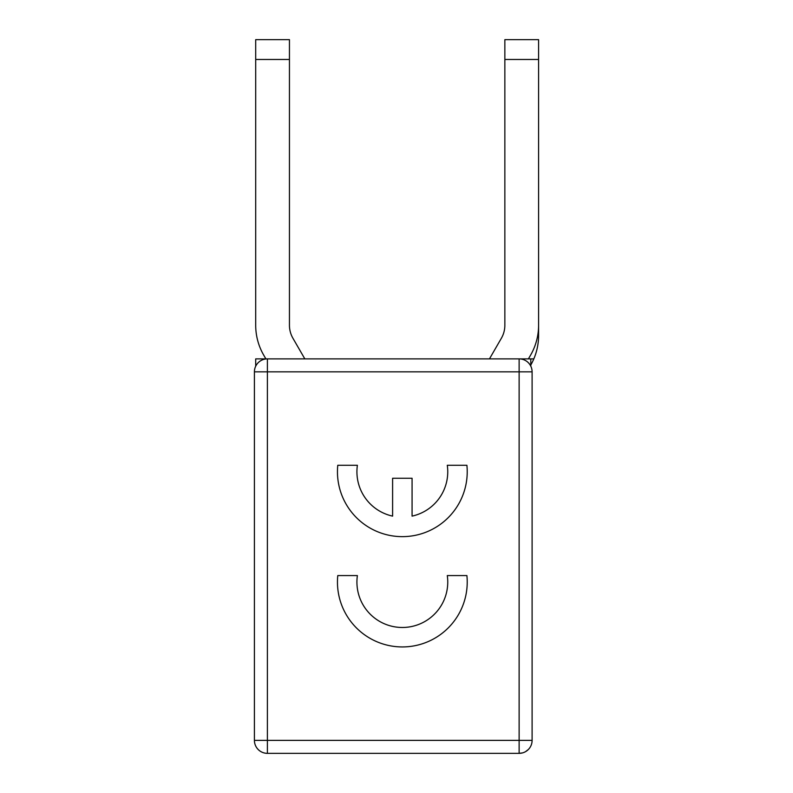 <?xml version="1.0" encoding="UTF-8"?>
<svg xmlns="http://www.w3.org/2000/svg" width="793" height="793" viewBox="0 0 793 793"><rect width="100%" height="100%" fill="white"/><g stroke="black" fill="none" stroke-linecap="round" stroke-linejoin="round"><path stroke-width="1.19" d="M538.586 59.475L538.586 325.269A59.693 59.693 0 0 1 530.596 355.115L528.425 358.872L489.469 358.872L501.374 338.244A25.951 25.951 0 0 0 504.854 325.269L504.854 59.475L538.586 59.475L538.586 39.65L504.854 39.65L504.854 59.475M489.469 358.872L304.829 358.872L292.924 338.244A25.951 25.951 0 0 1 289.445 325.269A25.951 25.951 0 0 0 292.924 338.244A25.951 25.951 0 0 1 289.445 325.269A25.951 25.951 0 0 0 292.924 338.244A25.951 25.951 0 0 1 289.445 325.269A25.951 25.951 0 0 0 292.924 338.244A25.951 25.951 0 0 1 289.445 325.269A25.951 25.951 0 0 0 292.924 338.244A25.951 25.951 0 0 1 289.445 325.269A25.951 25.951 0 0 0 292.924 338.244M304.829 358.872L265.873 358.872L263.702 355.115A59.693 59.693 0 0 1 255.703 325.269L255.703 59.475L289.445 59.475L289.445 325.269M289.445 59.475L289.445 39.65L255.703 39.65L255.703 59.475M265.873 358.872L263.702 355.115M501.374 338.244A25.951 25.951 0 0 0 504.854 325.269A25.951 25.951 0 0 1 501.374 338.244A25.951 25.951 0 0 0 504.854 325.269A25.951 25.951 0 0 1 501.374 338.244A25.951 25.951 0 0 0 504.854 325.269A25.951 25.951 0 0 1 501.374 338.244A25.951 25.951 0 0 0 504.854 325.269A25.951 25.951 0 0 1 501.374 338.244A25.951 25.951 0 0 0 504.854 325.269A25.951 25.951 0 0 1 501.374 338.244M530.596 355.115L528.425 358.872L533.828 358.872A59.693 59.693 0 0 0 538.586 335.508L538.586 325.269M530.804 358.872L519.128 358.872A12.975 12.975 0 0 1 532.103 371.848A12.975 12.975 0 0 0 530.804 366.188L530.804 358.872L533.828 358.872A59.693 59.693 0 0 1 530.804 364.988M519.128 753.35L519.128 740.375L532.103 740.375A12.975 12.975 0 0 1 519.118 753.35L267.4 753.35A12.975 12.975 0 0 1 254.414 740.375L254.414 371.848A12.975 12.975 0 0 1 267.39 358.872L519.128 358.872L519.128 371.848L254.414 371.848A12.975 12.975 0 0 1 267.39 358.872L255.703 358.872L255.703 366.188M267.39 358.872L267.39 753.35A12.975 12.975 0 0 1 254.414 740.375L519.128 740.375L519.128 371.848L532.103 371.848L532.103 740.375M530.804 366.188A12.975 12.975 0 0 0 528.307 362.669M528.307 749.544L525.59 751.625M522.409 752.924L518.9 753.35M466.899 588.545A64.877 64.877 0 0 0 466.899 575.569L447.292 575.569A45.419 45.419 0 0 1 402.338 627.481A45.419 45.419 0 0 1 357.385 575.569L337.778 575.569A64.877 64.877 0 0 0 395.856 646.612A64.877 64.877 0 0 0 466.899 575.569M357.385 465.273L337.778 465.273A64.877 64.877 0 0 0 402.338 536.643A64.877 64.877 0 0 0 466.899 465.273L447.292 465.273A45.419 45.419 0 0 1 412.073 516.124L412.073 478.248L392.604 478.248L392.604 516.124A45.419 45.419 0 0 1 357.385 465.273"/></g></svg>
